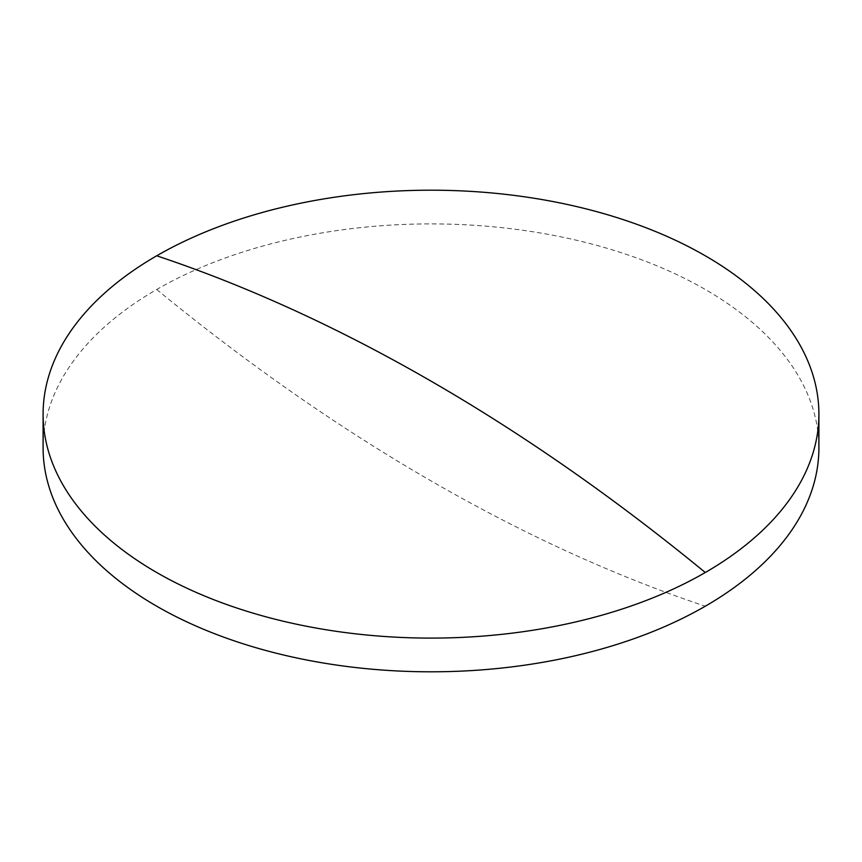 <?xml version="1.0" encoding="UTF-8"?>
<svg xmlns="http://www.w3.org/2000/svg" width="862" height="862" viewBox="0 0 862 862"><rect width="100%" height="100%" fill="white"/><g stroke="black" fill="none" stroke-linecap="round" stroke-linejoin="round"><path stroke-width="0.65" stroke-dasharray="4.31 3.23" d="M43.1 447.852A387.9 223.948 180 0 1 156.712 289.492A387.9 223.948 180 0 1 705.288 289.492A387.9 223.948 180 0 1 818.9 447.852M156.712 289.492A1880.248 1085.57 -120 0 0 705.288 606.212"/><path stroke-width="1.29" d="M818.9 414.148L818.9 447.852A387.9 223.948 180 0 1 705.288 606.212A387.9 223.948 180 0 1 156.712 606.212A387.9 223.948 180 0 1 43.1 447.852L43.1 414.148A387.9 223.948 180 0 1 156.712 255.788A387.9 223.948 180 0 1 705.288 255.788A387.9 223.948 180 0 1 818.9 414.148A387.9 223.948 180 0 1 705.288 572.508A387.9 223.948 180 0 1 156.712 572.508A387.9 223.948 180 0 1 43.1 414.148M156.712 255.788A1880.248 1085.57 60 0 1 705.288 572.508"/></g></svg>
